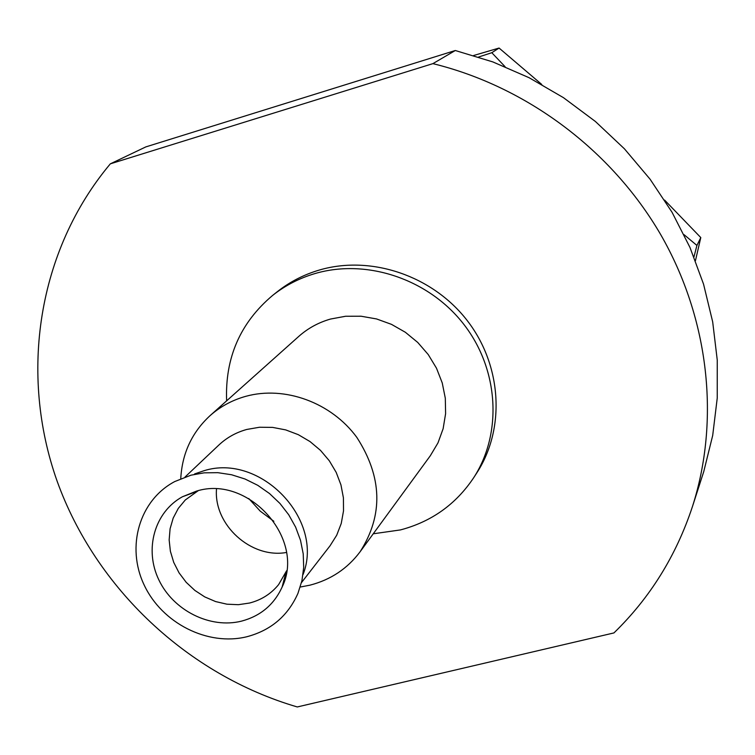<?xml version="1.0" encoding="UTF-8"?>
<svg xmlns="http://www.w3.org/2000/svg" width="755" height="755" viewBox="0 0 755 755"><rect width="100%" height="100%" fill="white"/><g stroke="black" fill="none" stroke-linecap="round" stroke-linejoin="round"><path stroke-width="1.13" d="M613.938 632.926C649.98 597.903 676.14 555.822 692.41 506.68C720.185 420.261 709.294 319.006 660.606 234.446C611.512 150.141 526.462 86.523 432.889 63.637L110.324 163.844C37.514 250.726 19.073 374.027 57.144 481.228C95.762 588.4 187.872 674.913 297.291 706.954L613.938 632.926M226.632 400.848C224.924 357.898 240.232 322.772 272.564 295.469L277.142 291.826C289.741 281.841 303.925 274.546 319.686 269.941C371.271 254.907 432.813 275.801 467.373 320.762C502.028 365.665 505.482 428.831 476.811 472.894L473.63 477.802C455.878 504.34 431.492 521.714 400.461 529.916L373.234 533.794M692.41 506.68L703.754 471.592L712.701 435.437L717.241 398.074L717.25 360.031L712.682 321.866L703.547 284.135L689.947 247.414L672.044 212.259L650.093 179.218L624.413 148.801L595.384 121.47L563.447 97.659L529.104 77.718L492.864 61.929L455.303 50.51L432.889 63.637M455.303 50.51L145.838 146.895L110.324 163.844M695.44 260.73L700.791 237.58L664.589 200.075M700.791 237.58L696.922 245.441L693.949 256.955M684.039 234.663L696.922 245.441M541.76 84.456L499.083 48.046L473.659 55.492M499.083 48.046L491.798 52.708L505.076 66.695M478.585 57.021L491.798 52.708M272.564 295.469C285.239 285.428 299.509 278.085 315.373 273.452C367.289 258.342 429.265 279.397 464.07 324.669C498.989 369.884 502.481 433.474 473.63 477.802M300.235 587.041L309.956 585.163C330.709 579.802 347.423 568.666 360.097 551.773L430.341 455.709L437.985 442.874L443.128 428.708L445.601 413.674L445.308 398.244L442.241 382.927L436.494 368.195L428.236 354.557L417.751 342.449L405.359 332.266L391.468 324.348L376.547 318.94L361.079 316.222L345.564 316.26L330.501 319.054C318.497 322.498 307.917 328.274 298.772 336.4L210.022 415.684C191.874 432.473 182.125 453.472 180.756 478.689M360.097 551.773C383.446 515.155 382.36 477.028 356.832 437.39C331.398 402.566 284.748 385.484 245.734 396.337C232.181 400.131 220.281 406.577 210.022 415.684M185.041 477.018L218.903 444.997C226.802 437.589 236.107 432.407 246.819 429.444L259.531 427.245L272.63 427.396L285.701 429.897L298.31 434.672L310.031 441.571L320.479 450.357L329.293 460.758L336.202 472.404L340.958 484.918L343.421 497.885L343.516 510.871L341.251 523.451L336.711 535.22L330.048 545.79L301.481 582.615M303.019 574.612C324.763 519.95 260.645 452.679 203.841 470.771L194.592 473.942M246.904 636.729C270.979 630.331 288.004 615.844 297.989 593.26L301.934 580.689L303.699 567.439L303.217 553.849L300.509 540.297L295.63 527.141L288.712 514.75L279.935 503.443L269.526 493.553L257.785 485.333L245.026 479.01L231.596 474.763L217.865 472.677L204.199 472.828L190.968 475.188L174.782 481.539C139.297 500.244 125.934 546.752 144.111 584.899C161.919 623.205 207.748 646.45 246.904 636.729M241.506 621.138C260.456 616.08 273.98 604.746 282.096 587.126C305.898 539.061 248.555 474.574 196.479 491.118L182.436 496.752C154.379 512.154 144.092 549.461 158.88 579.953C173.395 610.568 210.173 628.99 241.506 621.138M198.254 490.674L185.277 499.989L178.293 508.398L173.178 518.1L170.092 528.745L169.158 539.938L170.385 551.282L173.726 562.39L179.058 572.856L186.183 582.313L194.865 590.429L204.784 596.922L215.59 601.565L226.915 604.189L238.353 604.689L249.499 603.047C261.334 600.017 271.036 593.864 278.604 584.615L286.598 570.789M216.496 489.051C213.618 524.867 251.075 558.832 286.438 552.481M248.773 498.536L260.211 511.126L273.857 521.28M285.909 572.46L282.096 587.126M196.659 491.524L182.436 496.752M285.749 575.706L284.739 576.962"/></g></svg>
